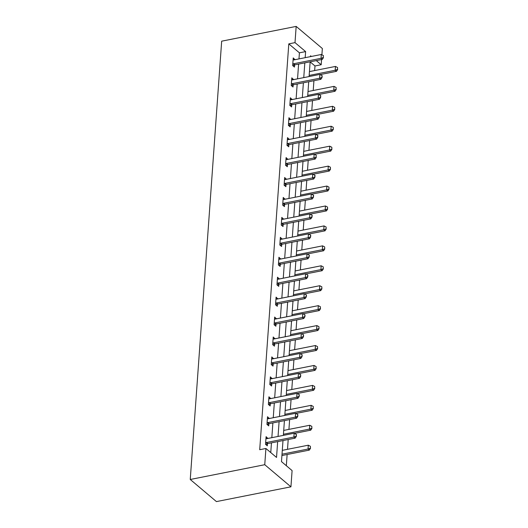 <?xml version="1.0" encoding="UTF-8"?>
<svg xmlns="http://www.w3.org/2000/svg" width="528" height="528" viewBox="0 0 528 528"><rect width="100%" height="100%" fill="white"/><g stroke="black" fill="none" stroke-linecap="round" stroke-linejoin="round"><path stroke-width="0.79" d="M282.995 440.563L281.483 461.624L292.096 470.593L290.935 486.823L216.434 501.6L190.252 479.483L221.674 41.177L296.168 26.4L295.007 42.629L288.796 43.864L259.71 449.711L265.914 448.477L276.533 457.439L277.662 441.619M296.168 26.4L322.351 48.517L321.902 54.793M321.565 59.539L321.189 64.746L316.272 60.588M314.655 70.567L314.978 65.974L321.189 64.746M286.328 465.716L287.133 454.502M287.503 449.321L288.202 439.527M288.928 429.389L289.634 419.595M290.36 409.451L291.06 399.663M291.786 389.519L292.492 379.724M293.218 369.587L293.918 359.792M294.644 349.648L295.35 339.854M296.076 329.716L296.776 319.922M297.508 309.778L298.208 299.99M298.934 289.846L299.633 280.051M300.366 269.914L301.066 260.119M301.792 249.975L302.491 240.181M303.224 230.043L303.923 220.249M304.649 210.104L305.349 200.317M306.082 190.172L306.781 180.378M307.507 170.24L308.207 160.446M308.939 150.302L309.639 140.507M310.365 130.37L311.065 120.575M311.797 110.431L312.497 100.643M313.223 90.499L313.922 80.705M314.978 65.974L310.141 61.882M270.758 452.569L271.458 442.853M271.828 437.672L272.884 422.915M273.253 417.734L274.316 402.983M274.685 397.802L275.741 383.051M276.118 377.87L277.174 363.112M277.543 357.931L278.599 343.18M278.975 337.999L280.031 323.242M280.401 318.061L281.457 303.31M281.833 298.129L282.889 283.378M283.259 278.197L284.315 263.439M284.691 258.258L285.747 243.507M286.117 238.326L287.173 223.568M287.549 218.387L288.605 203.636M288.974 198.455L290.03 183.704M290.407 178.523L291.463 163.766M291.832 158.585L292.888 143.834M293.264 138.653L294.32 123.902M294.69 118.714L295.746 103.963M296.122 98.782L297.178 84.031M297.548 78.85L298.604 64.093M298.98 58.912L299.416 52.826L288.796 43.864M294.98 59.704L293.231 57.908L292.684 65.571L294.452 67.069L294.604 64.951M293.555 79.642L291.806 77.84L291.258 85.51L293.027 87.001L293.179 84.883L291.522 85.734M292.123 99.574L290.374 97.772L289.826 105.442L291.595 106.933L291.746 104.821L290.096 105.666M290.69 119.513L288.948 117.711L288.4 125.374L290.169 126.872L290.321 124.753L288.664 125.605M289.265 139.445L287.516 137.643L286.968 145.312L288.737 146.804L288.889 144.685L287.239 145.537M287.833 159.377L286.09 157.582L285.542 165.244L287.311 166.742L287.463 164.624M286.407 179.315L284.658 177.514L284.11 185.183L285.879 186.674L286.031 184.556L284.374 185.407M284.975 199.247L283.232 197.446L282.685 205.115L284.453 206.606L284.605 204.488L282.949 205.339M283.549 219.186L281.8 217.384L281.252 225.047L283.021 226.545L283.173 224.426L281.516 225.278M282.117 239.118L280.375 237.316L279.82 244.985L281.596 246.477L281.747 244.358L280.091 245.21M280.691 259.05L278.942 257.248L278.395 264.917L280.163 266.416L280.315 264.297L278.659 265.142M279.259 278.989L277.517 277.187L276.962 284.856L278.738 286.348L278.89 284.229L277.233 285.08M277.834 298.921L276.085 297.119L275.537 304.788L277.306 306.28L277.457 304.161L275.801 305.012M276.401 318.859L274.659 317.057L274.105 324.72L275.88 326.218L276.032 324.1L274.375 324.951M274.976 338.791L273.227 336.989L272.679 344.659L274.448 346.15L274.6 344.032L272.943 344.883M273.544 358.723L271.801 356.921L271.247 364.591L273.022 366.089L273.174 363.97L271.517 364.815M272.118 378.662L270.369 376.86L269.821 384.529L271.59 386.021L271.742 383.902L270.085 384.754M270.686 398.594L268.943 396.792L268.389 404.461L270.158 405.953L270.31 403.834L268.66 404.686M269.26 418.532L267.511 416.731L266.963 424.393L268.732 425.891L268.884 423.773L267.227 424.624M267.828 438.464L266.086 436.663L265.531 444.332L267.3 445.823L267.452 443.705L265.802 444.556M265.914 448.477L264.752 464.706L190.252 479.483M264.752 464.706L290.935 486.823M311.375 56.456L310.576 55.777L310.517 56.621M310.141 61.809L309.085 76.56M308.715 81.741L307.659 96.492M307.283 101.673L306.227 116.431M305.857 121.612L304.801 136.363M304.425 141.544L303.369 156.295M302.999 161.482L301.943 176.233M301.567 181.414L300.511 196.165M300.142 201.346L299.086 216.104M298.709 221.285L297.653 236.036M297.284 241.217L296.228 255.968M295.852 261.149L294.796 275.906M294.426 281.087L293.37 295.838M292.994 301.019L291.938 315.777M291.568 320.958L290.512 335.709M290.136 340.89L289.08 355.641M288.71 360.822L287.654 375.58M287.278 380.761L286.222 395.512M285.853 400.693L284.797 415.45M284.42 420.631L283.364 435.382M305.184 57.684L305.62 51.592L295.007 42.629M278.038 436.438L279.094 421.687M279.464 416.506L280.52 401.749M280.896 396.568L281.952 381.817M282.322 376.636L283.378 361.885M283.754 356.704L284.81 341.946M285.179 336.765L286.235 322.014M286.612 316.833L287.668 302.075M288.037 296.894L289.093 282.143M289.469 276.962L290.525 262.211M290.895 257.03L291.951 242.273M292.327 237.092L293.383 222.341M293.753 217.16L294.809 202.402M295.185 197.221L296.241 182.47M296.611 177.289L297.667 162.538M298.043 157.357L299.099 142.6M299.468 137.419L300.524 122.668M300.901 117.487L301.957 102.736M302.326 97.548L303.382 82.797M303.758 77.616L304.814 62.865M299.416 52.826L305.62 51.592M293.099 59.776L295 59.4M291.667 79.715L293.575 79.332M290.242 99.647L292.142 99.271M288.809 119.579L290.717 119.203M287.384 139.517L289.285 139.141M285.952 159.449L287.859 159.073M284.526 179.388L286.427 179.005M283.094 199.32L285.001 198.944M281.668 219.252L283.569 218.876M280.236 239.191L282.143 238.808M278.81 259.123L280.711 258.746M277.378 279.055L279.286 278.678M275.953 298.993L277.853 298.617M274.52 318.925L276.428 318.549M273.095 338.864L274.996 338.481M271.663 358.796L273.57 358.42M270.237 378.728L272.138 378.352M268.805 398.666L270.712 398.29M267.379 418.598L269.28 418.222M265.947 438.537L267.854 438.154M323.242 57.486L323.38 55.572L323.242 57.486L321.031 58.318L322.304 59.393L294.987 64.812A1.432 1.089 -49.8 0 0 294.611 64.951L292.954 65.795M293.093 59.849L293.614 59.915A1.432 1.089 -49.8 0 0 293.99 59.902L321.308 54.483L321.031 58.318L293.713 63.736A1.432 1.089 -49.8 0 0 293.337 63.875L292.783 64.152M323.38 55.572L321.308 54.483M322.304 59.393L323.459 57.664M320.179 74.573L336.455 71.346L335.181 70.27L335.458 66.436L309.441 71.597M337.61 69.617L337.537 67.525L337.61 69.617L336.455 71.346M309.164 75.431L335.181 70.27L337.399 69.439M335.458 66.436L337.537 67.525M292.288 83.668L293.561 84.744L320.879 79.325L319.605 78.25L292.288 83.668A1.432 1.089 -49.8 0 0 291.905 83.807L291.357 84.091M293.561 84.744A1.432 1.089 -49.8 0 0 293.179 84.883L291.905 83.807M321.955 75.504L322.027 77.603L322.166 75.682L319.876 74.415L292.558 79.84A1.432 1.089 -49.8 0 1 292.189 79.853L291.667 79.781M321.816 77.425L319.605 78.25L319.876 74.415M320.879 79.325L322.027 77.603M290.855 103.607L292.129 104.683L319.447 99.264L318.173 98.188L290.855 103.607A1.432 1.089 -49.8 0 0 290.479 103.739L289.925 104.023M292.129 104.683A1.432 1.089 -49.8 0 0 291.753 104.815L290.479 103.739M320.522 95.436L320.602 97.535L320.734 95.621L318.45 94.354L291.133 99.772A1.432 1.089 -49.8 0 1 290.756 99.785L290.235 99.719M320.384 97.357L318.173 98.188L318.45 94.354M319.447 99.264L320.602 97.535M318.747 94.512L335.029 91.278L333.755 90.202L334.026 86.374L308.015 91.535M336.178 89.555L336.105 87.457L336.178 89.555L335.029 91.278M307.738 95.37L333.755 90.202L335.966 89.377M334.026 86.374L336.105 87.457M317.321 114.444L333.597 111.217L332.323 110.141L332.6 106.306L306.583 111.467M334.752 109.487L334.679 107.395L334.752 109.487L333.597 111.217M306.306 115.302L332.323 110.141L334.541 109.309M332.6 106.306L334.679 107.395M289.43 123.539L290.704 124.615L318.021 119.196L316.747 118.12L289.43 123.539A1.432 1.089 -49.8 0 0 289.047 123.677L288.499 123.955M290.704 124.615A1.432 1.089 -49.8 0 0 290.321 124.753L289.047 123.677M319.097 115.375L319.169 117.467L319.308 115.553L317.018 114.286L289.7 119.704A1.432 1.089 -49.8 0 1 289.331 119.724L288.809 119.651M318.958 117.289L316.747 118.12L317.018 114.286M318.021 119.196L319.169 117.467M287.998 143.477L289.271 144.553L316.589 139.135L315.315 138.059L287.998 143.477A1.432 1.089 -49.8 0 0 287.621 143.609L287.067 143.893M289.271 144.553A1.432 1.089 -49.8 0 0 288.895 144.685L287.621 143.609M317.665 135.307L317.744 137.405L317.876 135.485L315.592 134.224L288.275 139.643A1.432 1.089 -49.8 0 1 287.899 139.656L287.377 139.59M317.526 137.227L315.315 138.059L315.592 134.224M316.589 139.135L317.744 137.405M316.1 157.159L316.239 155.245L316.1 157.159L313.889 157.991L315.163 159.067L287.846 164.485A1.432 1.089 -49.8 0 0 287.463 164.617L285.806 165.469M285.952 159.522L286.473 159.588A1.432 1.089 -49.8 0 0 286.843 159.575L314.16 154.156L313.889 157.991L286.572 163.409A1.432 1.089 -49.8 0 0 286.189 163.541L285.641 163.825M316.239 155.245L314.16 154.156M315.163 159.067L316.312 157.337M315.889 134.383L332.171 131.149L330.898 130.073L331.168 126.238L305.158 131.399M333.32 129.426L333.247 127.327L333.32 129.426L332.171 131.149M304.88 135.234L330.898 130.073L333.109 129.241M331.168 126.238L333.247 127.327M314.464 154.315L330.739 151.087L329.465 150.011L329.743 146.177L303.725 151.338M331.894 149.358L331.822 147.259L331.894 149.358L330.739 151.087M303.448 155.173L329.465 150.011L331.683 149.18M329.743 146.177L331.822 147.259M313.031 174.247L329.314 171.019L328.04 169.943L328.31 166.109L302.293 171.27M330.462 169.29L330.389 167.198L330.462 169.29L329.314 171.019M302.023 175.105L328.04 169.943L330.251 169.112M328.31 166.109L330.389 167.198M311.606 194.185L327.881 190.951L326.608 189.875L326.885 186.047L300.868 191.209M329.036 189.229L328.964 187.13L329.036 189.229L327.881 190.951M300.59 195.043L326.608 189.875L328.825 189.05M326.885 186.047L328.964 187.13M310.174 214.117L326.456 210.89L325.182 209.814L325.453 205.979L299.435 211.141M327.604 209.161L327.532 207.068L327.604 209.161L326.456 210.89M299.165 214.975L325.182 209.814L327.393 208.982M325.453 205.979L327.532 207.068M308.748 234.056L325.024 230.822L323.75 229.746L324.027 225.911L298.01 231.073M326.179 229.099L326.106 227L326.179 229.099L325.024 230.822M297.733 234.907L323.75 229.746L325.967 228.914M324.027 225.911L326.106 227M307.316 253.988L323.598 250.76L322.324 249.685L322.595 245.85L296.578 251.011M324.746 249.031L324.674 246.932L324.746 249.031L323.598 250.76M296.307 254.846L322.324 249.685L324.535 248.853M322.595 245.85L324.674 246.932M305.89 273.92L322.166 270.692L320.892 269.617L321.169 265.782L295.152 270.943M323.321 268.963L323.248 266.871L323.321 268.963L322.166 270.692M294.875 274.778L320.892 269.617L323.11 268.785M321.169 265.782L323.248 266.871M304.458 293.858L320.74 290.624L319.466 289.549L319.737 285.721L293.72 290.882M321.889 288.902L321.816 286.803L321.889 288.902L320.74 290.624M293.449 294.71L319.466 289.549L321.677 288.724M319.737 285.721L321.816 286.803M303.032 313.79L319.308 310.563L318.034 309.487L318.311 305.653L292.294 310.814M320.463 308.834L320.39 306.742L320.463 308.834L319.308 310.563M292.017 314.648L318.034 309.487L320.252 308.656M318.311 305.653L320.39 306.742M301.6 333.729L317.882 330.495L316.609 329.419L316.879 325.585L290.862 330.746M319.031 328.772L318.958 326.674L319.031 328.772L317.882 330.495M290.591 334.58L316.609 329.419L318.82 328.588M316.879 325.585L318.958 326.674M300.175 353.661L316.45 350.434L315.176 349.358L315.454 345.523L289.436 350.684M317.605 348.704L317.526 346.606L317.605 348.704L316.45 350.434M289.159 354.519L315.176 349.358L317.394 348.526M315.454 345.523L317.526 346.606M298.742 373.593L315.025 370.366L313.751 369.29L314.021 365.455L288.004 370.616M316.173 368.636L316.1 366.544L316.173 368.636L315.025 370.366M287.734 374.451L313.751 369.29L315.962 368.458M314.021 365.455L316.1 366.544M297.317 393.532L313.592 390.298L312.319 389.222L312.596 385.394L286.579 390.555M314.747 388.575L314.668 386.476L314.747 388.575L313.592 390.298M286.301 394.383L312.319 389.222L314.536 388.397M312.596 385.394L314.668 386.476M285.14 183.341L286.414 184.417L313.731 178.999L312.457 177.923L285.14 183.341A1.432 1.089 -49.8 0 0 284.764 183.48L284.209 183.764M286.414 184.417A1.432 1.089 -49.8 0 0 286.037 184.556L284.764 183.48M314.807 175.177L314.886 177.276L315.018 175.355L312.734 174.088L285.417 179.513A1.432 1.089 -49.8 0 1 285.041 179.527L284.519 179.454M314.668 177.091L312.457 177.923L312.734 174.088M313.731 178.999L314.886 177.276M283.714 203.28L284.988 204.356L312.305 198.937L311.032 197.861L283.714 203.28A1.432 1.089 -49.8 0 0 283.331 203.412L282.784 203.696M284.988 204.356A1.432 1.089 -49.8 0 0 284.605 204.488L283.331 203.412M313.381 195.109L313.454 197.208L313.592 195.294L311.302 194.027L283.985 199.445A1.432 1.089 -49.8 0 1 283.615 199.459L283.094 199.393M313.243 197.03L311.032 197.861L311.302 194.027M312.305 198.937L313.454 197.208M282.282 223.212L283.556 224.288L310.873 218.869L309.599 217.793L282.282 223.212A1.432 1.089 -49.8 0 0 281.906 223.351L281.351 223.628M283.556 224.288A1.432 1.089 -49.8 0 0 283.173 224.426L281.906 223.351M311.949 215.048L312.028 217.14L312.16 215.226L309.877 213.959L282.559 219.377A1.432 1.089 -49.8 0 1 282.183 219.397L281.662 219.325M311.81 216.962L309.599 217.793L309.877 213.959M310.873 218.869L312.028 217.14M280.856 243.151L282.13 244.226L309.448 238.801L308.174 237.725L280.856 243.151A1.432 1.089 -49.8 0 0 280.474 243.283L279.926 243.566M282.13 244.226A1.432 1.089 -49.8 0 0 281.747 244.358L280.474 243.283M310.523 234.98L310.596 237.079L310.735 235.158L308.444 233.897L281.127 239.316A1.432 1.089 -49.8 0 1 280.757 239.329L280.236 239.263M310.385 236.9L308.174 237.725L308.444 233.897M309.448 238.801L310.596 237.079M279.424 263.083L280.698 264.158L308.015 258.74L306.742 257.664L279.424 263.083A1.432 1.089 -49.8 0 0 279.041 263.215L278.494 263.498M280.698 264.158A1.432 1.089 -49.8 0 0 280.315 264.29L279.041 263.215M309.091 254.918L309.17 257.011L309.302 255.097L307.019 253.829L279.701 259.248A1.432 1.089 -49.8 0 1 279.325 259.261L278.804 259.195M308.953 256.832L306.742 257.664L307.019 253.829M308.015 258.74L309.17 257.011M277.999 283.015L279.272 284.09L306.583 278.672L305.316 277.596L277.999 283.015A1.432 1.089 -49.8 0 0 277.616 283.153L277.068 283.437M279.272 284.09A1.432 1.089 -49.8 0 0 278.89 284.229L277.616 283.153M307.666 274.85L307.738 276.949L307.877 275.029L305.587 273.761L278.269 279.187A1.432 1.089 -49.8 0 1 277.9 279.2L277.378 279.127M307.527 276.764L305.316 277.596L305.587 273.761M306.583 278.672L307.738 276.949M276.566 302.953L277.84 304.029L305.158 298.61L303.884 297.535L276.566 302.953A1.432 1.089 -49.8 0 0 276.184 303.085L275.636 303.369M277.84 304.029A1.432 1.089 -49.8 0 0 277.457 304.161L276.184 303.085M306.233 294.782L306.313 296.881L306.445 294.967L304.161 293.7L276.844 299.119A1.432 1.089 -49.8 0 1 276.467 299.132L275.946 299.066M306.095 296.703L303.884 297.535L304.161 293.7M305.158 298.61L306.313 296.881M275.141 322.885L276.415 323.961L303.725 318.542L302.452 317.467L275.141 322.885A1.432 1.089 -49.8 0 0 274.758 323.024L274.21 323.301M276.415 323.961A1.432 1.089 -49.8 0 0 276.032 324.1L274.758 323.024M304.808 314.721L304.88 316.813L305.019 314.899L302.729 313.632L275.411 319.051A1.432 1.089 -49.8 0 1 275.042 319.07L274.52 318.998M304.669 316.635L302.452 317.467L302.729 313.632M303.725 318.542L304.88 316.813M273.709 342.824L274.982 343.9L302.3 338.474L301.026 337.399L273.709 342.824A1.432 1.089 -49.8 0 0 273.326 342.956L272.778 343.24M274.982 343.9A1.432 1.089 -49.8 0 0 274.6 344.032L273.326 342.956M303.376 334.653L303.455 336.752L303.587 334.831L301.303 333.571L273.986 338.989A1.432 1.089 -49.8 0 1 273.61 339.002L273.088 338.93M303.237 336.574L301.026 337.399L301.303 333.571M302.3 338.474L303.455 336.752M272.283 362.756L273.557 363.832L300.868 358.413L299.594 357.337L272.283 362.756A1.432 1.089 -49.8 0 0 271.9 362.888L271.352 363.172M273.557 363.832A1.432 1.089 -49.8 0 0 273.174 363.964L271.9 362.888M301.95 354.592L302.023 356.684L302.161 354.77L299.871 353.503L272.554 358.921A1.432 1.089 -49.8 0 1 272.184 358.934L271.663 358.868M301.811 356.506L299.594 357.337L299.871 353.503M300.868 358.413L302.023 356.684M270.851 382.688L272.125 383.764L299.442 378.345L298.168 377.269L270.851 382.688A1.432 1.089 -49.8 0 0 270.468 382.826L269.92 383.104M272.125 383.764A1.432 1.089 -49.8 0 0 271.742 383.902L270.468 382.826M300.518 374.524L300.597 376.622L300.729 374.702L298.445 373.435L271.128 378.86A1.432 1.089 -49.8 0 1 270.752 378.873L270.23 378.8M300.379 376.438L298.168 377.269L298.445 373.435M299.442 378.345L300.597 376.622M269.425 402.626L270.699 403.702L298.01 398.284L296.736 397.208L269.425 402.626A1.432 1.089 -49.8 0 0 269.042 402.758L268.495 403.042M270.699 403.702A1.432 1.089 -49.8 0 0 270.316 403.834L269.042 402.758M299.092 394.456L299.165 396.554L299.303 394.64L297.013 393.373L269.696 398.792A1.432 1.089 -49.8 0 1 269.326 398.805L268.805 398.739M298.954 396.376L296.736 397.208L297.013 393.373M298.01 398.284L299.165 396.554M295.885 413.464L312.167 410.236L310.893 409.16L311.164 405.326L285.146 410.487M313.315 408.507L313.243 406.415L313.315 408.507L312.167 410.236M284.876 414.322L310.893 409.16L313.104 408.329M311.164 405.326L313.243 406.415M267.993 422.558L269.267 423.634L296.584 418.216L295.31 417.14L267.993 422.558A1.432 1.089 -49.8 0 0 267.61 422.697L267.062 422.974M269.267 423.634A1.432 1.089 -49.8 0 0 268.884 423.773L267.61 422.697M297.66 414.394L297.739 416.486L297.871 414.572L295.588 413.305L268.27 418.724A1.432 1.089 -49.8 0 1 267.894 418.744L267.373 418.671M297.521 416.308L295.31 417.14L295.588 413.305M296.584 418.216L297.739 416.486M294.459 433.396L310.735 430.168L309.461 429.092L309.738 425.258L283.721 430.419M311.89 428.446L311.81 426.347L311.89 428.446L310.735 430.168M283.444 434.254L309.461 429.092L311.678 428.261M309.738 425.258L311.81 426.347M266.567 442.497L267.841 443.573L295.152 438.148L293.878 437.072L266.567 442.497A1.432 1.089 -49.8 0 0 266.185 442.629L265.637 442.913M267.841 443.573A1.432 1.089 -49.8 0 0 267.458 443.705L266.185 442.629M296.234 434.326L296.307 436.425L296.446 434.504L294.155 433.244L266.838 438.662A1.432 1.089 -49.8 0 1 266.468 438.676L265.947 438.603M296.096 436.247L293.878 437.072L294.155 433.244M295.152 438.148L296.307 436.425M281.919 455.539A1.432 1.089 130.2 0 1 281.992 455.525L309.309 450.107L308.035 449.031L308.306 445.196L282.289 450.358M310.457 448.378L310.385 446.279L310.457 448.378L309.309 450.107M282.018 454.192L308.035 449.031L310.246 448.199M308.306 445.196L310.385 446.279M293.337 63.875L294.611 64.951M293.713 63.736L294.987 64.812M286.189 163.541L287.463 164.617M286.572 163.409L287.846 164.485"/></g></svg>
